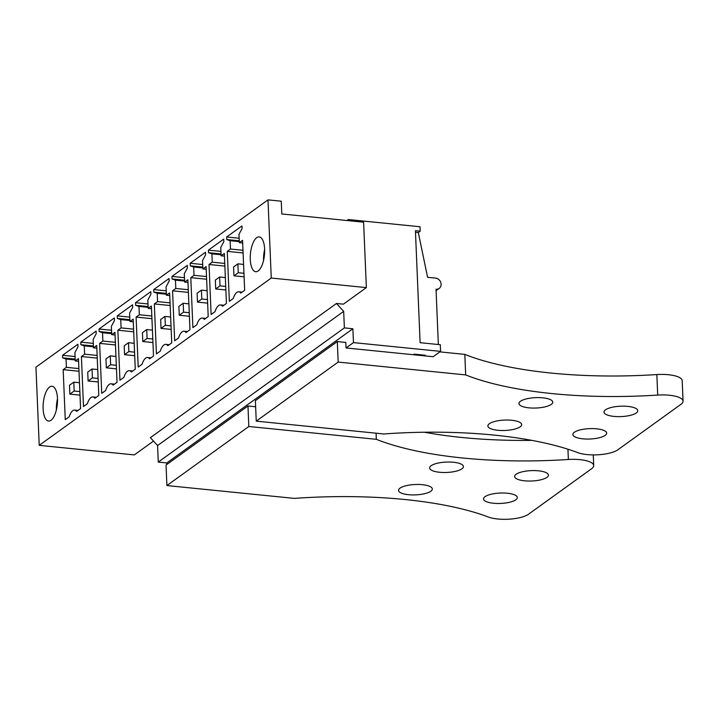 <?xml version="1.0" encoding="UTF-8"?>
<svg xmlns="http://www.w3.org/2000/svg" width="719" height="719" viewBox="0 0 719 719"><rect width="100%" height="100%" fill="white"/><g stroke="black" fill="none" stroke-linecap="round" stroke-linejoin="round"><path stroke-width="1.08" d="M267.989 199.873L271.261 278.037L366.357 287.609L363.607 222.189L281.803 213.956L281.264 201.203L267.989 199.873L35.95 367.175L39.23 445.349L134.318 454.911L153.507 441.08M264.646 249.493A17.49 7.028 -84.3 0 0 263.54 260.449M57.484 398.856A17.49 7.028 -84.3 0 0 56.388 409.812M271.261 278.037L39.23 445.349M242.564 240.317L239.337 242.645L238.987 234.322L242.069 228.507L241.961 225.946L226.656 236.982L226.764 239.544L230.134 240.712L230.484 249.026L227.258 251.353L229.352 301.333L233.253 298.52A13.364 5.375 95.7 0 1 238.735 291.788A13.364 5.375 95.7 0 1 240.757 293.109L244.667 290.296L242.564 240.317M250.275 259.478A17.49 7.028 95.7 0 1 259.2 236.893A17.49 7.028 95.7 0 1 264.628 249.125A17.49 7.028 95.7 0 1 255.703 271.71A17.49 7.028 95.7 0 1 250.275 259.478M175.445 280.149L175.787 288.463L172.56 290.791L174.654 340.77L178.555 337.957A13.364 5.375 95.7 0 1 184.037 331.225A13.364 5.375 95.7 0 1 186.059 332.546L189.969 329.733L187.875 279.754L184.639 282.082L184.298 273.759L187.38 267.944L187.273 265.383L171.958 276.42L172.066 278.981L175.445 280.149L184.603 281.066M157.209 293.289L157.56 301.612L154.324 303.939L156.418 353.919L160.328 351.106A13.364 5.375 95.7 0 1 165.801 344.365A13.364 5.375 95.7 0 1 167.833 345.695L171.733 342.873L169.639 292.894L166.413 295.23L166.062 286.908L169.145 281.093L169.037 278.523L153.722 289.568L153.83 292.13L157.209 293.289L166.368 294.215M208.528 252.693L211.907 253.852L212.249 262.174L209.022 264.502L211.116 314.482L215.026 311.669A13.364 5.375 95.7 0 1 220.499 304.937A13.364 5.375 95.7 0 1 222.522 306.258L226.431 303.436L224.337 253.465L221.101 255.793L220.76 247.471L223.843 241.656L223.735 239.085L208.42 250.131L208.528 252.693L221.03 253.951M190.292 265.841L193.672 267.001L194.022 275.323L190.796 277.651L192.89 327.63L196.79 324.808A13.364 5.375 95.7 0 1 202.273 318.077A13.364 5.375 95.7 0 1 204.295 319.398L208.195 316.585L206.101 266.605L202.875 268.933L202.524 260.62L205.607 254.796L205.499 252.234L190.184 263.271L190.292 265.841L202.794 267.1M102.862 341.049L99.635 343.376L101.73 393.356L105.63 390.543A13.364 5.375 95.7 0 1 111.112 383.802A13.364 5.375 95.7 0 1 113.135 385.132L117.044 382.31L114.941 332.331L111.715 334.668L111.364 326.345L114.447 320.521L114.339 317.96L99.033 329.005L99.141 331.567L102.511 332.726L102.862 341.049L115.364 342.307M84.626 354.188L81.4 356.525L83.494 406.496L87.403 403.683A13.364 5.375 95.7 0 1 92.877 396.951A13.364 5.375 95.7 0 1 94.899 398.272L98.809 395.459L96.714 345.479L93.479 347.807L93.137 339.494L96.22 333.67L96.112 331.108L80.798 342.145L80.905 344.716L84.285 345.875L84.626 354.188L97.128 355.447M138.974 306.438L139.324 314.751L136.098 317.088L138.192 367.058L142.092 364.245A13.364 5.375 95.7 0 1 147.575 357.514A13.364 5.375 95.7 0 1 149.597 358.835L153.507 356.022L151.412 306.042L148.177 308.37L147.826 300.057L150.918 294.233L150.81 291.671L135.496 302.708L135.603 305.278L138.974 306.438L148.132 307.355M120.747 319.587L121.098 327.9L117.862 330.228L119.956 380.207L123.866 377.394A13.364 5.375 95.7 0 1 129.339 370.662A13.364 5.375 95.7 0 1 131.37 371.984L135.271 369.171L133.177 319.191L129.95 321.519L129.6 313.196L132.682 307.381L132.575 304.811L117.26 315.857L117.368 318.418L120.747 319.587L129.905 320.503M80.573 408.608L78.479 358.628L75.252 360.956L74.902 352.634L77.985 346.819L77.877 344.248L62.562 355.294L62.67 357.855L66.049 359.015L66.4 367.337L63.173 369.665L65.267 419.644L69.168 416.831A13.364 5.375 95.7 0 1 74.65 410.1A13.364 5.375 95.7 0 1 76.672 411.421L80.573 408.608M57.475 398.488A17.49 7.028 95.7 0 1 48.541 421.064A17.49 7.028 95.7 0 1 43.122 408.841A17.49 7.028 95.7 0 1 52.047 386.256A17.49 7.028 95.7 0 1 57.475 398.488M366.357 287.609L343.385 304.173L336.474 303.472L343.682 311.381L344.374 327.9L352.876 328.754L353.46 342.612L440.585 351.375L433.162 356.732L346.046 347.96L353.46 342.612M348.347 220.652L348.302 219.538L420.013 226.746L420.202 231.185L415.42 230.709L420.112 342.693L440.298 344.725L440.585 351.375M348.302 219.538L346.944 220.508M344.374 327.9L158.279 462.083L166.781 462.937L166.844 464.474M158.279 462.083L157.587 445.555L150.379 437.655L336.474 303.472M239.337 242.645L242.68 242.977M227.258 251.353L243.094 252.953M230.484 249.026L242.986 250.284M230.134 240.712L239.292 241.629M226.764 239.544L239.256 240.802M226.656 236.982L239.157 238.241M175.787 288.463L188.288 289.721M172.066 278.981L184.567 280.239M171.958 276.42L184.459 277.678M184.639 282.082L187.983 282.414M172.56 290.791L188.405 292.39M157.56 301.612L170.061 302.87M153.83 292.13L166.332 293.388M153.722 289.568L166.224 290.827M166.413 295.23L169.756 295.563M154.324 303.939L170.169 305.53M211.907 253.852L221.066 254.778M208.42 250.131L220.922 251.389M221.101 255.793L224.445 256.126M209.022 264.502L224.867 266.093M212.249 262.174L224.75 263.433M193.672 267.001L202.83 267.917M190.184 263.271L202.686 264.529M202.875 268.933L206.218 269.274M190.796 277.651L206.632 279.242M194.022 275.323L206.524 276.572M99.635 343.376L115.471 344.967M102.511 332.726L111.67 333.652M99.141 331.567L111.634 332.825M99.033 329.005L111.535 330.255M111.715 334.668L115.058 335M81.4 356.525L97.245 358.116M84.285 345.875L93.443 346.792M80.905 344.716L93.407 345.974M80.798 342.145L93.299 343.403M93.479 347.807L96.822 348.149M139.324 314.751L151.826 316.009M135.603 305.278L148.105 306.537M135.496 302.708L147.997 303.966M148.177 308.37L151.52 308.712M136.098 317.088L151.943 318.679M121.098 327.9L133.599 329.158M117.368 318.418L129.869 319.676M117.26 315.857L129.762 317.115M129.95 321.519L133.285 321.851M117.862 330.228L133.707 331.827M63.173 369.665L79.009 371.256M66.4 367.337L78.901 368.595M66.049 359.015L75.207 359.94M62.67 357.855L75.171 359.114M62.562 355.294L75.064 356.552M75.252 360.956L78.596 361.289M343.682 311.381L157.587 445.555M352.876 328.754L166.781 462.937M413.299 354.728L414.135 354.125L425.288 355.249L424.453 355.851M438.347 344.527L436.029 289.209A5.833 5.033 54.2 0 0 439.201 288.391A5.833 5.033 54.2 0 0 440.756 282.387A5.833 5.033 54.2 0 0 435.561 278.118L427.598 277.318L418.314 232.552L415.483 232.264M420.202 231.185L418.314 232.552M416.157 355.015L416.13 354.323M69.491 385.258L69.86 394.129L74.174 391.019L73.796 382.149L69.491 385.258M69.86 394.129L80.016 395.144M74.174 391.019L79.863 391.594M73.796 382.149L79.494 382.724M87.727 372.109L88.095 380.98L92.4 377.87L92.032 369L87.727 372.109M88.095 380.98L98.242 382.005M92.4 377.87L98.099 378.446M92.032 369L97.721 369.575M105.954 358.961L106.331 367.831L110.636 364.731L110.259 355.86L105.954 358.961M106.331 367.831L116.478 368.856M110.636 364.731L116.325 365.306M110.259 355.86L115.957 356.435M124.189 345.821L124.558 354.692L128.863 351.582L128.494 342.711L124.189 345.821M124.558 354.692L134.705 355.707M128.863 351.582L134.561 352.157M128.494 342.711L134.183 343.287M142.416 332.672L142.793 341.543L147.098 338.442L146.721 329.572L142.416 332.672M142.793 341.543L152.94 342.568M147.098 338.442L152.787 339.009M146.721 329.572L152.419 330.138M160.652 319.524L161.02 328.394L165.325 325.294L164.957 316.423L160.652 319.524M161.02 328.394L171.167 329.419M165.325 325.294L171.023 325.869M164.957 316.423L170.655 316.998M178.878 306.384L179.256 315.255L183.561 312.145L183.192 303.274L178.878 306.384M179.256 315.255L189.403 316.27M183.561 312.145L189.25 312.72M183.192 303.274L188.881 303.849M197.114 293.235L197.482 302.106L201.796 299.005L201.419 290.134L197.114 293.235M197.482 302.106L207.638 303.13M201.796 299.005L207.485 299.571M201.419 290.134L207.117 290.701M215.349 280.086L215.718 288.957L220.023 285.856L219.655 276.986L215.349 280.086M215.718 288.957L225.865 289.982M220.023 285.856L225.721 286.432M219.655 276.986L225.344 277.561M233.576 266.947L233.954 275.817L238.259 272.708L237.881 263.837L233.576 266.947M233.954 275.817L244.101 276.833M238.259 272.708L243.948 273.283M237.881 263.837L243.579 264.412M337.31 341.561L338.173 362.079L465.669 374.905L464.816 354.395A212.195 65.177 -2.4 0 0 656.842 374.563A23.323 7.163 -2.4 0 1 682.187 380.648L683.05 401.157A23.323 7.163 177.6 0 1 680.992 404.276L617.828 449.815A23.323 7.163 177.6 0 1 577.842 452.655A212.195 65.177 177.6 0 0 383.748 433.97L256.243 421.145L255.389 400.627L337.31 341.561L345.812 342.415L346.046 347.96M439.884 351.879L464.816 354.395M683.05 401.157A23.323 7.163 177.6 0 0 657.705 395.073A212.195 65.177 177.6 0 1 465.669 374.905M338.173 362.079L256.243 421.145M582.83 438.824A16.905 5.195 177.6 0 0 606.665 433.117A16.905 5.195 177.6 0 0 596.707 428.821A16.905 5.195 177.6 0 0 572.872 434.528A16.905 5.195 177.6 0 0 582.83 438.824M613.936 416.4A16.905 5.195 177.6 0 0 637.771 410.693A16.905 5.195 177.6 0 0 627.813 406.397A16.905 5.195 177.6 0 0 603.978 412.104A16.905 5.195 177.6 0 0 613.936 416.4M542.818 397.841A16.905 5.195 177.6 0 0 518.983 403.557A16.905 5.195 177.6 0 0 528.941 407.844A16.905 5.195 177.6 0 0 552.767 402.137A16.905 5.195 177.6 0 0 542.818 397.841M511.712 420.264A16.905 5.195 177.6 0 0 487.877 425.981A16.905 5.195 177.6 0 0 497.836 430.277A16.905 5.195 177.6 0 0 521.67 424.561A16.905 5.195 177.6 0 0 511.712 420.264M593.265 454.902L593.705 465.579A23.323 7.163 177.6 0 1 591.656 468.689L528.492 514.238A23.323 7.163 177.6 0 1 488.498 517.069A212.195 65.177 177.6 0 0 294.404 498.393L166.907 485.559L166.044 465.049L247.965 405.983L255.64 406.747M376.073 433.198L376.334 439.318L248.828 426.493L247.965 405.983M531.808 440.37A212.195 65.177 -2.4 0 1 424.444 432.236M593.705 465.579A23.323 7.163 177.6 0 0 568.361 459.486A212.195 65.177 177.6 0 1 376.334 439.318M248.828 426.493L166.907 485.559M493.495 503.246A16.905 5.195 177.6 0 0 517.321 497.53A16.905 5.195 177.6 0 0 507.371 493.234A16.905 5.195 177.6 0 0 483.536 498.95A16.905 5.195 177.6 0 0 493.495 503.246M524.591 480.813A16.905 5.195 177.6 0 0 548.426 475.106A16.905 5.195 177.6 0 0 538.468 470.81A16.905 5.195 177.6 0 0 514.642 476.517A16.905 5.195 177.6 0 0 524.591 480.813M453.473 462.254A16.905 5.195 177.6 0 0 429.638 467.97A16.905 5.195 177.6 0 0 439.597 472.266A16.905 5.195 177.6 0 0 463.431 466.55A16.905 5.195 177.6 0 0 453.473 462.254M422.368 484.687A16.905 5.195 177.6 0 0 398.542 490.394A16.905 5.195 177.6 0 0 408.491 494.69A16.905 5.195 177.6 0 0 432.326 488.983A16.905 5.195 177.6 0 0 422.368 484.687M656.842 374.563L657.705 395.073M567.929 449.213L568.361 459.486M242.123 292.13L238.735 291.788M187.425 331.567L184.037 331.225M169.19 344.707L165.801 344.365M223.888 305.269L220.499 304.937M205.652 318.418L202.273 318.077M114.501 384.144L111.112 383.802M96.265 397.292L92.877 396.951M150.963 357.855L147.575 357.514M132.727 371.004L129.339 370.662M78.029 410.441L74.65 410.1M436.091 290.638L439.201 288.391"/></g></svg>
